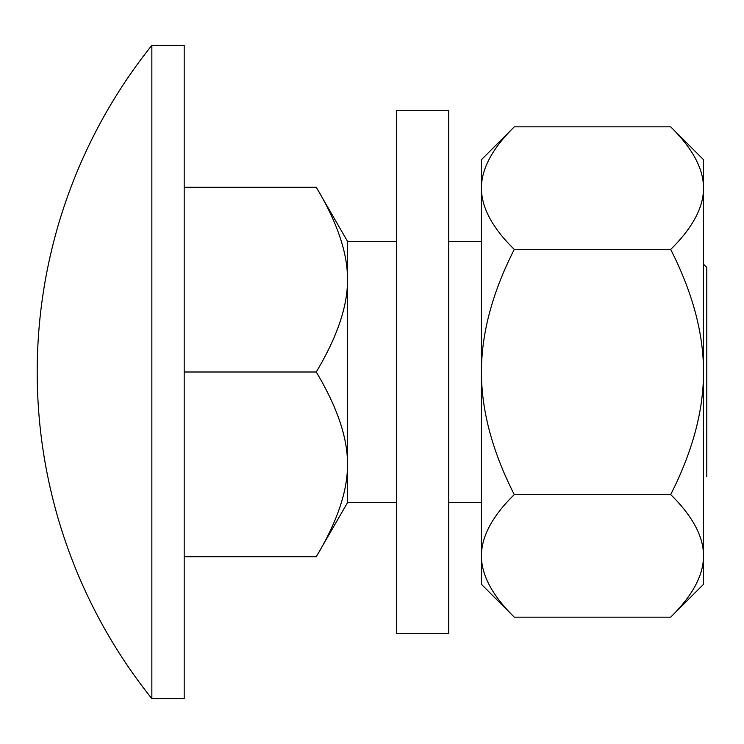 <?xml version="1.0" encoding="UTF-8"?>
<svg xmlns="http://www.w3.org/2000/svg" width="744" height="744" viewBox="0 0 744 744"><rect width="100%" height="100%" fill="white"/><g stroke="black" fill="none" stroke-linecap="round" stroke-linejoin="round"><path stroke-width="1.12" d="M706.8 476.523L706.8 267.477L703.536 264.213M396.496 241.344L347.504 241.344L347.504 502.656L316.256 556.772C337.274 521.6 347.69 490.798 347.504 464.386C347.681 437.956 337.264 407.163 316.256 372C337.274 336.827 347.69 306.026 347.504 279.614C347.681 253.183 337.264 222.391 316.256 187.228L184.187 187.228M316.256 556.772L184.187 556.772M316.256 372L184.187 372L184.187 45.365L151.85 45.365L151.85 698.635L184.187 698.635L184.187 372M347.504 464.386L347.392 469.473M346.137 482.075L345.421 486.241M342.965 496.918L341.989 500.34M336.818 515.276L336.613 515.778M396.496 110.689L396.496 633.311L448.762 633.311L448.762 110.689L396.496 110.689M670.688 617.157C692.571 595.619 703.517 575.196 703.536 555.87L703.536 584.31L670.688 617.157L514.271 617.157L481.424 584.31L481.424 159.69L514.271 126.843L670.688 126.843C692.59 148.4 703.536 168.832 703.536 188.13L703.536 372C703.536 333.396 692.59 292.541 670.688 249.426C692.571 227.887 703.517 207.455 703.536 188.13L703.536 159.69L670.688 126.843M703.536 556.233L703.536 372C703.517 410.651 692.571 451.506 670.688 494.574L514.271 494.574C492.389 451.506 481.433 410.651 481.424 372C481.424 333.396 492.37 292.541 514.271 249.426L670.688 249.426M514.271 249.426C492.389 227.887 481.433 207.455 481.424 188.13C481.424 168.832 492.37 148.4 514.271 126.843M703.536 555.87C703.536 536.564 692.59 516.141 670.688 494.574M514.271 617.157C492.389 595.619 481.433 575.196 481.424 555.87C481.424 536.564 492.37 516.141 514.271 494.574M481.424 502.656L448.762 502.656M396.496 502.656L347.504 502.656M347.504 241.344L316.256 187.228M481.424 241.344L448.762 241.344M151.85 45.365A522.614 522.614 0 0 0 151.85 698.635"/></g></svg>
